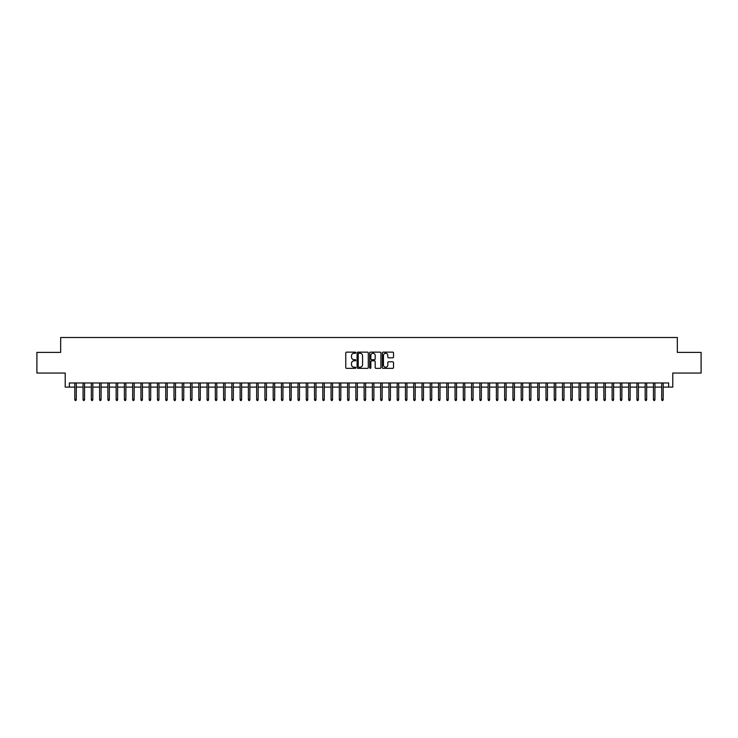 <?xml version="1.0" encoding="UTF-8"?>
<svg xmlns="http://www.w3.org/2000/svg" width="738" height="738" viewBox="0 0 738 738"><rect width="100%" height="100%" fill="white"/><g stroke="black" fill="none" stroke-linecap="round" stroke-linejoin="round"><path stroke-width="1.11" d="M355.771 352.69A0.572 0.572 0 0 0 355.209 352.127L346.583 352.127A0.812 0.812 0 0 0 345.771 352.939L345.771 367.542A0.812 0.812 0 0 0 346.583 368.354L355.209 368.354A0.572 0.572 0 0 0 355.771 367.782A0.572 0.572 0 0 0 355.209 367.22L354.092 367.22A2.592 2.592 0 0 1 351.491 364.618L351.491 363.4A2.592 2.592 0 0 1 354.092 360.808L355.209 360.808A0.572 0.572 0 0 0 355.771 360.236A0.572 0.572 0 0 0 355.209 359.674L354.092 359.674A2.592 2.592 0 0 1 351.491 357.072L351.491 355.854A2.592 2.592 0 0 1 354.092 353.262L355.209 353.262A0.572 0.572 0 0 0 355.771 352.69M392.717 357.847A0.812 0.812 0 0 0 393.52 357.035L393.52 352.939A0.812 0.812 0 0 0 392.717 352.127L383.142 352.127A0.812 0.812 0 0 0 382.33 352.939L382.33 367.542A0.812 0.812 0 0 0 383.142 368.354L392.717 368.354A0.812 0.812 0 0 0 393.52 367.542L393.52 362.589A0.812 0.812 0 0 0 392.717 361.777L388.612 361.777A0.812 0.812 0 0 0 387.801 362.589L387.801 365.042A2.168 2.168 0 0 1 385.633 367.22A2.168 2.168 0 0 1 383.465 365.042L383.465 355.43A2.168 2.168 0 0 1 385.633 353.262A2.168 2.168 0 0 1 387.801 355.43L387.801 357.035A0.812 0.812 0 0 0 388.612 357.847L392.717 357.847M69.344 387.099L69.344 382.967L668.656 382.967L668.656 387.099L672.788 387.099L672.788 373.05L701.1 373.05L701.1 352.386L677.336 352.386L677.336 337.506L60.664 337.506L60.664 352.386L36.9 352.386L36.9 373.05L65.212 373.05L65.212 387.099L74.806 387.099M368.29 352.939A0.812 0.812 0 0 0 367.478 352.127L357.902 352.127A0.812 0.812 0 0 0 357.091 352.939L357.091 367.542A0.812 0.812 0 0 0 357.902 368.354L367.478 368.354A0.812 0.812 0 0 0 368.29 367.542L368.29 352.939M370.522 352.127L380.098 352.127A0.812 0.812 0 0 1 380.909 352.939L380.909 367.542A0.812 0.812 0 0 1 380.098 368.354L376.002 368.354A0.812 0.812 0 0 1 375.19 367.542L375.19 361.62A0.812 0.812 0 0 0 374.378 360.808L371.657 360.808A0.812 0.812 0 0 0 370.845 361.62L370.845 367.782A0.572 0.572 0 0 1 370.282 368.354A0.572 0.572 0 0 1 369.71 367.782L369.71 352.939A0.812 0.812 0 0 1 370.522 352.127M76.291 387.099L83.071 387.099M84.556 387.099L91.337 387.099M92.822 387.099L99.602 387.099M101.088 387.099L107.868 387.099M109.353 387.099L116.134 387.099M117.619 387.099L124.399 387.099M125.884 387.099L132.665 387.099M134.15 387.099L140.93 387.099M142.416 387.099L149.196 387.099M150.69 387.099L157.462 387.099M158.956 387.099L165.727 387.099M167.222 387.099L173.993 387.099M175.487 387.099L182.268 387.099M183.753 387.099L190.533 387.099M192.018 387.099L198.799 387.099M200.284 387.099L207.064 387.099M208.55 387.099L215.33 387.099M216.815 387.099L223.596 387.099M225.081 387.099L231.861 387.099M233.346 387.099L240.127 387.099M241.612 387.099L248.392 387.099M249.878 387.099L256.658 387.099M258.152 387.099L264.924 387.099M266.418 387.099L273.189 387.099M274.684 387.099L281.464 387.099M282.949 387.099L289.73 387.099M291.215 387.099L297.995 387.099M299.48 387.099L306.261 387.099M307.746 387.099L314.526 387.099M316.012 387.099L322.792 387.099M324.277 387.099L331.058 387.099M332.543 387.099L339.323 387.099M340.808 387.099L347.589 387.099M349.074 387.099L355.854 387.099M357.349 387.099L364.12 387.099M365.614 387.099L372.386 387.099M373.88 387.099L380.651 387.099M382.146 387.099L388.926 387.099M390.411 387.099L397.192 387.099M398.677 387.099L405.457 387.099M406.942 387.099L413.723 387.099M415.208 387.099L421.988 387.099M423.474 387.099L430.254 387.099M431.739 387.099L438.52 387.099M440.005 387.099L446.785 387.099M448.27 387.099L455.051 387.099M456.536 387.099L463.316 387.099M464.811 387.099L471.582 387.099M473.076 387.099L479.848 387.099M481.342 387.099L488.122 387.099M489.608 387.099L496.388 387.099M497.873 387.099L504.654 387.099M506.139 387.099L512.919 387.099M514.404 387.099L521.185 387.099M522.67 387.099L529.45 387.099M530.936 387.099L537.716 387.099M539.201 387.099L545.982 387.099M547.467 387.099L554.247 387.099M555.732 387.099L562.513 387.099M564.007 387.099L570.778 387.099M572.273 387.099L579.044 387.099M580.538 387.099L587.31 387.099M588.804 387.099L595.584 387.099M597.07 387.099L603.85 387.099M605.335 387.099L612.116 387.099M613.601 387.099L620.381 387.099M621.866 387.099L628.647 387.099M630.132 387.099L636.912 387.099M638.398 387.099L645.178 387.099M646.663 387.099L653.444 387.099M654.929 387.099L661.709 387.099M663.194 387.099L668.656 387.099M358.797 353.262A0.572 0.572 0 0 0 358.225 353.825L358.225 366.648A0.572 0.572 0 0 0 358.797 367.22L359.969 367.22A2.592 2.592 0 0 0 362.57 364.618L362.57 355.854A2.592 2.592 0 0 0 359.969 353.262L358.797 353.262M375.19 355.467A2.168 2.168 0 0 0 373.013 353.299A2.168 2.168 0 0 0 370.845 355.467L370.845 358.862A0.812 0.812 0 0 0 371.657 359.674L374.378 359.674A0.812 0.812 0 0 0 375.19 358.862L375.19 355.467M74.806 399.424L75.128 400.494L75.959 400.494L76.291 399.424L74.806 399.424L74.806 382.967M76.291 399.424L76.291 382.967M83.071 399.424L83.394 400.494L84.224 400.494L84.556 399.424L83.071 399.424L83.071 382.967M84.556 399.424L84.556 382.967M91.337 399.424L91.669 400.494L92.49 400.494L92.822 399.424L91.337 399.424L91.337 382.967M92.822 399.424L92.822 382.967M99.602 399.424L99.934 400.494L100.755 400.494L101.088 399.424L99.602 399.424L99.602 382.967M101.088 399.424L101.088 382.967M107.868 399.424L108.2 400.494L109.021 400.494L109.353 399.424L107.868 399.424L107.868 382.967M109.353 399.424L109.353 382.967M116.134 399.424L116.466 400.494L117.287 400.494L117.619 399.424L116.134 399.424L116.134 382.967M117.619 399.424L117.619 382.967M124.399 399.424L124.731 400.494L125.552 400.494L125.884 399.424L124.399 399.424L124.399 382.967M125.884 399.424L125.884 382.967M132.665 399.424L132.997 400.494L133.827 400.494L134.15 399.424L132.665 399.424L132.665 382.967M134.15 399.424L134.15 382.967M140.93 399.424L141.262 400.494L142.093 400.494L142.416 399.424L140.93 399.424L140.93 382.967M142.416 399.424L142.416 382.967M149.196 399.424L149.528 400.494L150.358 400.494L150.69 399.424L149.196 399.424L149.196 382.967M150.69 399.424L150.69 382.967M157.462 399.424L157.794 400.494L158.624 400.494L158.956 399.424L157.462 399.424L157.462 382.967M158.956 399.424L158.956 382.967M165.727 399.424L166.059 400.494L166.889 400.494L167.222 399.424L165.727 399.424L165.727 382.967M167.222 399.424L167.222 382.967M173.993 399.424L174.325 400.494L175.155 400.494L175.487 399.424L173.993 399.424L173.993 382.967M175.487 399.424L175.487 382.967M182.268 399.424L182.59 400.494L183.421 400.494L183.753 399.424L182.268 399.424L182.268 382.967M183.753 399.424L183.753 382.967M190.533 399.424L190.856 400.494L191.686 400.494L192.018 399.424L190.533 399.424L190.533 382.967M192.018 399.424L192.018 382.967M198.799 399.424L199.131 400.494L199.952 400.494L200.284 399.424L198.799 399.424L198.799 382.967M200.284 399.424L200.284 382.967M207.064 399.424L207.396 400.494L208.217 400.494L208.55 399.424L207.064 399.424L207.064 382.967M208.55 399.424L208.55 382.967M215.33 399.424L215.662 400.494L216.483 400.494L216.815 399.424L215.33 399.424L215.33 382.967M216.815 399.424L216.815 382.967M223.596 399.424L223.928 400.494L224.749 400.494L225.081 399.424L223.596 399.424L223.596 382.967M225.081 399.424L225.081 382.967M231.861 399.424L232.193 400.494L233.014 400.494L233.346 399.424L231.861 399.424L231.861 382.967M233.346 399.424L233.346 382.967M240.127 399.424L240.459 400.494L241.289 400.494L241.612 399.424L240.127 399.424L240.127 382.967M241.612 399.424L241.612 382.967M248.392 399.424L248.724 400.494L249.555 400.494L249.878 399.424L248.392 399.424L248.392 382.967M249.878 399.424L249.878 382.967M256.658 399.424L256.99 400.494L257.82 400.494L258.152 399.424L256.658 399.424L256.658 382.967M258.152 399.424L258.152 382.967M264.924 399.424L265.256 400.494L266.086 400.494L266.418 399.424L264.924 399.424L264.924 382.967M266.418 399.424L266.418 382.967M273.189 399.424L273.521 400.494L274.351 400.494L274.684 399.424L273.189 399.424L273.189 382.967M274.684 399.424L274.684 382.967M281.464 399.424L281.787 400.494L282.617 400.494L282.949 399.424L281.464 399.424L281.464 382.967M282.949 399.424L282.949 382.967M289.73 399.424L290.052 400.494L290.883 400.494L291.215 399.424L289.73 399.424L289.73 382.967M291.215 399.424L291.215 382.967M297.995 399.424L298.327 400.494L299.148 400.494L299.48 399.424L297.995 399.424L297.995 382.967M299.48 399.424L299.48 382.967M306.261 399.424L306.593 400.494L307.414 400.494L307.746 399.424L306.261 399.424L306.261 382.967M307.746 399.424L307.746 382.967M314.526 399.424L314.858 400.494L315.679 400.494L316.012 399.424L314.526 399.424L314.526 382.967M316.012 399.424L316.012 382.967M322.792 399.424L323.124 400.494L323.945 400.494L324.277 399.424L322.792 399.424L322.792 382.967M324.277 399.424L324.277 382.967M331.058 399.424L331.39 400.494L332.211 400.494L332.543 399.424L331.058 399.424L331.058 382.967M332.543 399.424L332.543 382.967M339.323 399.424L339.655 400.494L340.486 400.494L340.808 399.424L339.323 399.424L339.323 382.967M340.808 399.424L340.808 382.967M347.589 399.424L347.921 400.494L348.751 400.494L349.074 399.424L347.589 399.424L347.589 382.967M349.074 399.424L349.074 382.967M355.854 399.424L356.186 400.494L357.017 400.494L357.349 399.424L355.854 399.424L355.854 382.967M357.349 399.424L357.349 382.967M364.12 399.424L364.452 400.494L365.282 400.494L365.614 399.424L364.12 399.424L364.12 382.967M365.614 399.424L365.614 382.967M372.386 399.424L372.718 400.494L373.548 400.494L373.88 399.424L372.386 399.424L372.386 382.967M373.88 399.424L373.88 382.967M380.651 399.424L380.983 400.494L381.814 400.494L382.146 399.424L380.651 399.424L380.651 382.967M382.146 399.424L382.146 382.967M388.926 399.424L389.249 400.494L390.079 400.494L390.411 399.424L388.926 399.424L388.926 382.967M390.411 399.424L390.411 382.967M397.192 399.424L397.514 400.494L398.345 400.494L398.677 399.424L397.192 399.424L397.192 382.967M398.677 399.424L398.677 382.967M405.457 399.424L405.789 400.494L406.61 400.494L406.942 399.424L405.457 399.424L405.457 382.967M406.942 399.424L406.942 382.967M413.723 399.424L414.055 400.494L414.876 400.494L415.208 399.424L413.723 399.424L413.723 382.967M415.208 399.424L415.208 382.967M421.988 399.424L422.32 400.494L423.142 400.494L423.474 399.424L421.988 399.424L421.988 382.967M423.474 399.424L423.474 382.967M430.254 399.424L430.586 400.494L431.407 400.494L431.739 399.424L430.254 399.424L430.254 382.967M431.739 399.424L431.739 382.967M438.52 399.424L438.852 400.494L439.673 400.494L440.005 399.424L438.52 399.424L438.52 382.967M440.005 399.424L440.005 382.967M446.785 399.424L447.117 400.494L447.948 400.494L448.27 399.424L446.785 399.424L446.785 382.967M448.27 399.424L448.27 382.967M455.051 399.424L455.383 400.494L456.213 400.494L456.536 399.424L455.051 399.424L455.051 382.967M456.536 399.424L456.536 382.967M463.316 399.424L463.649 400.494L464.479 400.494L464.811 399.424L463.316 399.424L463.316 382.967M464.811 399.424L464.811 382.967M471.582 399.424L471.914 400.494L472.744 400.494L473.076 399.424L471.582 399.424L471.582 382.967M473.076 399.424L473.076 382.967M479.848 399.424L480.18 400.494L481.01 400.494L481.342 399.424L479.848 399.424L479.848 382.967M481.342 399.424L481.342 382.967M488.122 399.424L488.445 400.494L489.276 400.494L489.608 399.424L488.122 399.424L488.122 382.967M489.608 399.424L489.608 382.967M496.388 399.424L496.711 400.494L497.541 400.494L497.873 399.424L496.388 399.424L496.388 382.967M497.873 399.424L497.873 382.967M504.654 399.424L504.986 400.494L505.807 400.494L506.139 399.424L504.654 399.424L504.654 382.967M506.139 399.424L506.139 382.967M512.919 399.424L513.251 400.494L514.072 400.494L514.404 399.424L512.919 399.424L512.919 382.967M514.404 399.424L514.404 382.967M521.185 399.424L521.517 400.494L522.338 400.494L522.67 399.424L521.185 399.424L521.185 382.967M522.67 399.424L522.67 382.967M529.45 399.424L529.783 400.494L530.604 400.494L530.936 399.424L529.45 399.424L529.45 382.967M530.936 399.424L530.936 382.967M537.716 399.424L538.048 400.494L538.869 400.494L539.201 399.424L537.716 399.424L537.716 382.967M539.201 399.424L539.201 382.967M545.982 399.424L546.314 400.494L547.144 400.494L547.467 399.424L545.982 399.424L545.982 382.967M547.467 399.424L547.467 382.967M554.247 399.424L554.579 400.494L555.41 400.494L555.732 399.424L554.247 399.424L554.247 382.967M555.732 399.424L555.732 382.967M562.513 399.424L562.845 400.494L563.675 400.494L564.007 399.424L562.513 399.424L562.513 382.967M564.007 399.424L564.007 382.967M570.778 399.424L571.111 400.494L571.941 400.494L572.273 399.424L570.778 399.424L570.778 382.967M572.273 399.424L572.273 382.967M579.044 399.424L579.376 400.494L580.206 400.494L580.538 399.424L579.044 399.424L579.044 382.967M580.538 399.424L580.538 382.967M587.31 399.424L587.642 400.494L588.472 400.494L588.804 399.424L587.31 399.424L587.31 382.967M588.804 399.424L588.804 382.967M595.584 399.424L595.907 400.494L596.738 400.494L597.07 399.424L595.584 399.424L595.584 382.967M597.07 399.424L597.07 382.967M603.85 399.424L604.173 400.494L605.003 400.494L605.335 399.424L603.85 399.424L603.85 382.967M605.335 399.424L605.335 382.967M612.116 399.424L612.448 400.494L613.269 400.494L613.601 399.424L612.116 399.424L612.116 382.967M613.601 399.424L613.601 382.967M620.381 399.424L620.713 400.494L621.534 400.494L621.866 399.424L620.381 399.424L620.381 382.967M621.866 399.424L621.866 382.967M628.647 399.424L628.979 400.494L629.8 400.494L630.132 399.424L628.647 399.424L628.647 382.967M630.132 399.424L630.132 382.967M636.912 399.424L637.245 400.494L638.066 400.494L638.398 399.424L636.912 399.424L636.912 382.967M638.398 399.424L638.398 382.967M645.178 399.424L645.51 400.494L646.331 400.494L646.663 399.424L645.178 399.424L645.178 382.967M646.663 399.424L646.663 382.967M653.444 399.424L653.776 400.494L654.606 400.494L654.929 399.424L653.444 399.424L653.444 382.967M654.929 399.424L654.929 382.967M661.709 399.424L662.041 400.494L662.872 400.494L663.194 399.424L661.709 399.424L661.709 382.967M663.194 399.424L663.194 382.967"/></g></svg>
